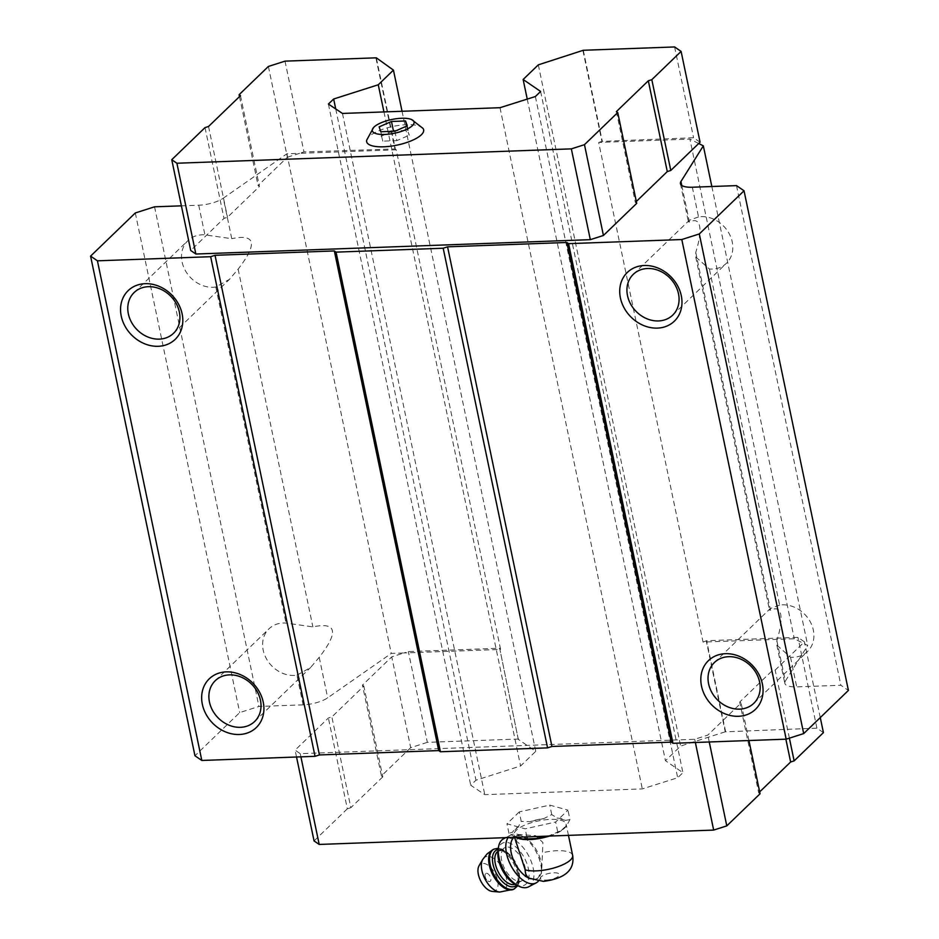 <?xml version="1.0" encoding="UTF-8"?>
<svg xmlns="http://www.w3.org/2000/svg" width="939" height="939" viewBox="0 0 939 939"><rect width="100%" height="100%" fill="white"/><g stroke="black" fill="none" stroke-linecap="round" stroke-linejoin="round"><path stroke-width="0.7" stroke-dasharray="4.7 3.52" d="M529.244 878.211L532.472 879.268L538.106 878.059L541.686 870.324L541.357 873.47A27.09 14.367 62.5 0 0 521.849 835.98A27.09 14.367 62.5 0 0 511.133 834.841A27.09 14.367 62.5 0 0 509.302 836.168A27.09 14.367 62.5 0 0 508.128 837.565M532.472 879.268A23.698 12.571 62.5 0 0 537.12 878.564A23.698 12.571 62.5 0 0 541.686 870.383L542.918 842.529L535.617 835.675L519.032 834.548L515.664 842.588M549.397 836.062A26.574 8.721 -11.8 0 0 563.553 829.008A26.574 8.721 -11.8 0 0 566.1 824.055A26.574 8.721 -11.8 0 0 538.293 820.944A26.574 8.721 -11.8 0 0 514.067 834.924A26.574 8.721 -11.8 0 0 518.375 838.445M636.712 203.352L635.339 202.413L636.325 201.462M268.39 66.446L287.357 157.236L258.072 185.499L259.446 186.438L227.496 217.261L223.998 218.376L190.723 250.502M287.357 157.236L299.6 153.327L286.888 153.785L223.306 198.188L231.769 238.694L204.925 234.867A28.358 23.757 -134 0 0 187.894 240.63A28.358 23.757 -134 0 0 182.096 261.969A28.358 23.757 -134 0 0 215.817 287.005L229.468 279.341L238.13 269.129C257.767 243.788 255.654 233.635 231.769 238.694M181.391 205.841L198.728 205.207A20.318 6.667 -11.8 0 0 223.306 198.188M698.522 216.886L689.226 220.336L688.416 221.886L689.402 222.027C694.966 219.268 698.358 220.618 699.59 226.088C700.682 231.769 699.414 240.56 695.764 252.462L695.729 256.922L709.414 269.024A28.358 23.757 -134 0 0 726.446 263.26A28.358 23.757 -134 0 0 728.441 232.344A28.358 23.757 -134 0 0 698.522 216.886L692.325 187.225M779.628 605.08L770.332 608.531L769.511 610.068L770.508 610.209C776.06 607.451 779.452 608.812 780.685 614.27C781.788 619.963 780.509 628.754 776.858 640.644L776.823 645.105L790.509 657.206A28.358 23.757 -134 0 0 807.54 651.443A28.358 23.757 -134 0 0 809.535 620.526A28.358 23.757 -134 0 0 779.628 605.08L709.414 269.024M296.912 675.188L310.563 667.535L319.225 657.312C338.873 631.982 336.749 621.829 312.875 626.888L286.019 623.062A28.358 23.757 -134 0 0 268.988 628.825A28.358 23.757 -134 0 0 263.19 650.152A28.358 23.757 -134 0 0 296.912 675.188L303.109 704.849A20.318 6.667 -11.8 0 0 327.688 697.83L391.27 653.427L403.981 652.957L391.739 656.866L362.454 685.13L363.816 686.069L331.878 716.903L328.38 718.018L295.104 750.144L300.234 753.665L694.696 739.286L707.818 735.108L741.094 702.982L739.721 702.043L771.67 671.221L775.168 670.094L803.08 643.156L794.288 638.743L703.053 642.065L598.671 142.435L689.907 139.101L794.288 638.743M776.858 640.644L785.321 681.151A20.318 6.667 -11.8 0 0 784.816 683.31A20.318 6.667 -11.8 0 0 796.706 686.867L840.875 685.259L848.41 690.423M736.505 185.617L840.875 685.259M785.321 681.151L807.716 645.492L803.08 643.156L804.453 641.842L797.939 637.37L706.633 640.703L703.053 642.065M711.832 186.521L807.716 645.492M698.698 143.514L689.907 139.101M823.421 732.62L816.907 728.159L725.248 731.821L706.292 641.032M725.248 731.821L680.634 746.059L665.458 760.707L682.923 772.68L677.688 777.738L642.323 788.913L484.782 794.652L470.721 785.274L475.956 780.215L520.582 765.978L535.758 751.329L518.281 739.357L499.665 648.239L408.359 651.572L403.981 652.957L500.593 649.448L499.325 648.579M538.317 64.85L680.634 746.059M582.943 50.612L601.911 141.402L598.671 142.435M527.237 99.1L665.458 760.707M540.618 91.459L682.923 772.68M535.371 96.529L677.688 777.738M500.006 107.703L642.323 788.913M342.465 113.443L484.782 794.652M328.404 104.065L470.721 785.274M335.728 108.947L475.956 780.215M383.945 111.929L520.582 765.978M402.045 111.272L535.758 751.329M375.976 58.148L394.943 148.937L396.211 149.806L500.593 649.448M286.888 153.785L391.27 653.427M396.211 149.806L299.6 153.327L303.978 151.93L394.943 148.937M303.109 704.849L258.941 706.457L239.691 712.595L194.96 755.766M154.559 206.815L258.941 706.457M135.31 212.953L239.691 712.595M700.071 142.2L693.569 137.74L601.911 141.402M674.601 46.95L693.569 137.74M583.283 50.272L602.251 141.061M376.457 58.488L395.284 148.597M285.01 61.141L303.978 151.93M239.492 96.588L258.072 185.499M240.478 95.649L259.446 186.438M208.528 126.483L227.496 217.261M205.031 127.598L223.998 218.376M616.371 111.624L635.339 202.413M422.961 128.373A29.121 9.554 -11.8 0 0 397.749 125.568A29.121 9.554 -11.8 0 0 368.968 136.707A29.121 9.554 -11.8 0 0 366.703 140.122M789.382 738.148L775.168 670.094M820.275 717.584L804.453 641.842M816.907 728.159L797.939 637.37M725.601 731.493L706.633 640.703M518.281 739.357L499.665 648.239M518.633 739.028L427.327 742.35L408.359 651.572M427.327 742.35L410.695 747.655L391.739 656.866M410.695 747.655L381.422 775.919L362.454 685.13M381.422 775.919L382.783 776.858L363.816 686.069M382.783 776.858L350.846 807.693L331.878 716.903M350.846 807.693L347.336 808.808L328.38 718.018M347.336 808.808L314.06 840.921M296.536 757.01L295.104 750.144M300.903 756.846L300.234 753.665M695.365 742.479L694.696 739.286M709.25 741.974L707.818 735.108M748.935 740.531L741.094 702.982M760.062 793.772L758.689 792.833L739.721 702.043M758.689 792.833L759.663 791.894M785.873 739.181L771.67 671.221M519.255 811.918L506.966 823.785L525.171 828.832L555.665 822.012L567.954 810.146L549.761 805.099L519.255 811.918L521.239 821.402L518.363 826.696A28.029 9.202 -11.8 0 0 512.694 832.165L508.95 833.269L514.29 836.731A28.029 9.202 -11.8 0 0 515.288 837.306M514.29 836.731L516.239 837.271M547.554 836.133A28.029 9.202 -11.8 0 0 549.867 835.428L561.393 830.393A28.029 9.202 -11.8 0 0 564.632 828.034A28.029 9.202 -11.8 0 0 567.062 824.923L569.938 819.618L567.954 810.146M546.592 836.168L549.867 835.428M561.393 830.393L567.062 824.923M569.938 819.618L565.478 820.369A28.029 9.202 -11.8 0 0 557.085 818.045L551.733 814.571L543.963 818.515A28.029 9.202 -11.8 0 0 529.901 821.66L521.239 821.402M565.478 820.369L557.085 818.045M543.963 818.515L529.901 821.66M518.363 826.696L512.694 832.165M557.649 831.496L555.665 822.012M526.849 836.884L525.171 828.832M508.95 833.269L506.966 823.785M551.733 814.571L549.761 805.099M541.791 867.448A23.698 12.571 62.5 0 0 524.619 837.518A23.698 12.571 62.5 0 0 515.241 836.52A23.698 12.571 62.5 0 0 514.009 837.353M485.616 873.669A4.484 2.371 62.5 0 0 485.029 875.406A4.484 2.371 62.5 0 0 487.951 881.005A4.484 2.371 62.5 0 0 490.628 877.625A4.484 2.371 62.5 0 0 485.616 873.669M492.365 891.428A15.235 8.075 62.5 0 0 495.722 874.843A15.235 8.075 62.5 0 0 479.923 864.655A15.235 8.075 62.5 0 0 479.031 865.805M503.597 848.563A18.616 9.871 62.5 0 0 505.382 870.007A18.616 9.871 62.5 0 0 522.049 880.688A18.616 9.871 62.5 0 0 522.213 859.608A18.616 9.871 62.5 0 0 504.853 847.659A18.616 9.871 62.5 0 0 503.597 848.563M515.429 884.432A23.698 12.571 62.5 0 0 526.932 863.669A23.698 12.571 62.5 0 0 500.91 844.302A23.698 12.571 62.5 0 0 497.999 850.922M528.587 886.827A27.09 14.367 62.5 0 0 528.821 856.168A27.09 14.367 62.5 0 0 503.574 838.773M538.352 881.181A27.09 14.367 62.5 0 0 541.357 873.47M407.244 125.849L409.204 135.239L407.503 130.357L395.953 130.779M394.896 131.237L396.857 140.639L409.204 135.239M406.622 126.119L407.503 130.357M379.133 126.871L382.795 141.143L396.857 140.639M392.385 131.331L381.093 136.261M380.835 131.753L382.795 141.143M546.099 880.101A9.648 3.169 -11.8 0 0 559.292 874.338A9.648 3.169 -11.8 0 0 544.268 874.89A9.648 3.169 -11.8 0 0 546.099 880.101M572.637 855.359A26.574 8.721 -11.8 0 0 543 852.659M681.773 185.453L689.402 222.027M695.764 252.462L770.508 610.209M319.225 657.312L327.688 697.83M215.817 287.005L286.019 623.062M238.13 269.129L312.875 626.888M198.728 205.207L204.925 234.867M790.509 657.206L796.706 686.867M499.701 892.05A19.39 10.282 62.5 0 0 503.973 870.946A19.39 10.282 62.5 0 0 483.867 857.976A19.39 10.282 62.5 0 0 482.728 859.443M513.692 889.245A22.348 11.855 62.5 0 0 513.879 863.95A22.348 11.855 62.5 0 0 493.057 849.595M514.595 888.764A22.348 11.855 62.5 0 0 514.795 863.469A22.348 11.855 62.5 0 0 493.961 849.126M516.661 885.078A20.318 10.775 62.5 0 0 515.37 863.176A20.318 10.775 62.5 0 0 498.175 849.549M515.112 884.256A18.616 9.871 62.5 0 0 515.675 883.998A18.616 9.871 62.5 0 0 515.84 862.929A18.616 9.871 62.5 0 0 498.48 850.969A18.616 9.871 62.5 0 0 497.952 851.286M568.459 835.37L566.1 824.055M514.56 837.33L514.067 834.924M680.435 183.68L688.416 221.886M695.729 256.922L769.511 610.068M776.835 645.105L784.816 683.31M753.794 703.323L807.54 651.443M714.403 662.511L770.332 608.531M672.7 315.128L726.446 263.26M633.309 274.317L689.238 220.348M173.539 333.31L229.468 279.341M134.16 292.498L187.894 240.63M254.645 721.504L310.563 667.523M215.254 680.693L268.988 628.825M563.553 829.008L564.632 828.034M537.12 878.564L538.106 878.059M515.241 836.52L519.032 834.548M485.029 875.406A6.773 6.773 0 0 0 487.951 881.005M517.835 885.688L519.255 882.144L519.607 875.946L515.851 863.446L507.436 852.448L502.177 849.149L498.351 848.234M522.049 880.688L515.675 883.998L518.457 879.714C519.877 878.211 518.739 872.683 515.053 863.129C504.266 846.872 501.403 851.098 498.48 850.969L504.853 847.659M505.734 837.647L511.133 834.841M524.619 837.518L521.849 835.98"/><path stroke-width="1.41" d="M380.835 131.753L394.896 131.237L407.244 125.849L405.542 120.967L391.481 121.471L379.133 126.871L380.835 131.753M374.015 127.058A21.327 6.996 -11.8 0 0 373.605 127.481A21.327 6.996 -11.8 0 0 394.615 133.209A21.327 6.996 -11.8 0 0 411.575 119.546A21.327 6.996 -11.8 0 0 392.302 119.394A21.327 6.996 -11.8 0 0 374.015 127.058M514.56 837.33L525.194 869.831C525.194 874.15 526.838 877.096 530.148 878.681M515.288 837.306A28.029 9.202 -11.8 0 0 516.99 837.987L518.375 838.445A26.574 8.721 -11.8 0 0 529.631 839.572A26.574 8.721 -11.8 0 0 549.397 836.062M181.391 205.841L154.559 206.815L135.31 212.953L90.59 256.124L97.433 260.819L210.653 256.699L215.031 255.302L334.343 250.948L336.056 252.133L443.196 248.225L447.563 246.828L566.874 242.485L568.588 243.659L681.808 239.527L699.309 233.952L744.04 190.781L736.505 185.617L692.325 187.225A20.318 6.667 -11.8 0 1 680.435 183.68A20.318 6.667 -11.8 0 1 680.939 181.52L703.334 145.85L698.698 143.514L700.071 142.2L681.104 51.41L674.601 46.95L583.283 50.272L538.317 64.85L523.14 79.486L527.237 99.1M636.325 201.462L667.289 171.579L670.786 170.464L698.698 143.514M523.14 79.486L540.618 91.459L535.371 96.529L500.006 107.703L342.465 113.443L328.404 104.065L333.65 99.006L378.264 84.768L393.441 70.12L376.316 57.819L285.01 61.141L268.39 66.446L239.105 94.71L240.478 95.649L208.528 126.483L205.031 127.598L171.755 159.712L190.723 250.502L195.852 254.023L590.314 239.656L603.437 235.466L636.712 203.352L617.745 112.563L616.371 111.624L648.321 80.789L667.289 171.579M681.808 239.527L786.189 739.169L803.69 733.594L848.41 690.423L744.04 190.781M699.309 233.952L803.69 733.594M703.334 145.85L711.832 186.521M333.65 99.006L335.728 108.947M378.264 84.768L383.945 111.929M393.441 70.12L402.045 111.272M90.59 256.124L194.96 755.766L201.815 760.461L315.034 756.329L319.413 754.944L438.724 750.59L440.438 751.763L547.578 747.867L551.944 746.47L671.256 742.127L672.97 743.301L786.189 739.169M97.433 260.819L201.815 760.461M202.343 704.285A33.863 28.358 46 0 1 242.344 675.517A33.863 28.358 46 0 1 253.671 729.744A33.863 28.358 46 0 1 202.343 704.285M121.248 316.103A33.863 28.358 46 0 1 161.238 287.322A33.863 28.358 46 0 1 172.565 341.55A33.863 28.358 46 0 1 121.248 316.103M210.653 256.699L315.034 756.329M215.031 255.302L319.413 754.944M334.343 250.948L438.724 750.59M336.056 252.133L440.438 751.763M443.196 248.225L547.578 747.867M447.563 246.828L551.944 746.47M566.874 242.485L671.256 742.127M568.588 243.659L672.97 743.301M620.409 297.921A33.863 28.358 46 0 1 660.399 269.141A33.863 28.358 46 0 1 671.725 323.368A33.863 28.358 46 0 1 620.409 297.921M701.503 686.104A33.863 28.358 46 0 1 741.493 657.335A33.863 28.358 46 0 1 752.82 711.551A33.863 28.358 46 0 1 701.503 686.104M708.605 683.838A28.358 23.757 46 0 1 714.403 662.511A28.358 23.757 46 0 1 751.188 666.42A28.358 23.757 46 0 1 753.794 703.323A28.358 23.757 46 0 1 727.608 706.785A28.358 23.757 46 0 1 708.605 683.838M627.51 295.656A28.358 23.757 46 0 1 633.309 274.317A28.358 23.757 46 0 1 670.094 278.226A28.358 23.757 46 0 1 672.7 315.128A28.358 23.757 46 0 1 646.513 318.591A28.358 23.757 46 0 1 627.51 295.656M128.35 313.837A28.358 23.757 46 0 1 134.16 292.498A28.358 23.757 46 0 1 170.933 296.407A28.358 23.757 46 0 1 173.539 333.31A28.358 23.757 46 0 1 147.364 336.784A28.358 23.757 46 0 1 128.35 313.837M209.456 702.02A28.358 23.757 46 0 1 215.254 680.693A28.358 23.757 46 0 1 252.039 684.601A28.358 23.757 46 0 1 254.645 721.504A28.358 23.757 46 0 1 228.459 724.967A28.358 23.757 46 0 1 209.456 702.02M648.321 80.789L651.819 79.674L681.104 51.41M651.819 79.674L670.786 170.464M376.316 57.819L376.457 58.488M239.105 94.71L239.492 96.588M171.755 159.712L176.896 163.233L195.852 254.023M176.896 163.233L571.346 148.867L590.314 239.656M571.346 148.867L584.469 144.676L603.437 235.466M584.469 144.676L617.745 112.563M373.605 127.481L366.703 140.122A29.121 9.554 -11.8 0 0 397.103 145.111A29.121 9.554 -11.8 0 0 422.961 128.373L411.575 119.546M759.663 791.894L790.638 761.999L794.136 760.883L789.382 738.148M794.136 760.883L823.421 732.62L820.275 717.584M300.903 756.846L319.201 844.443L314.06 840.921L296.536 757.01M319.201 844.443L713.663 830.076L695.365 742.479M713.663 830.076L726.786 825.886L709.25 741.974M726.786 825.886L760.062 793.772L748.935 740.531M790.638 761.999L785.873 739.181M516.99 837.987A28.029 9.202 -11.8 0 0 522.683 839.055L535.805 838.574A28.029 9.202 -11.8 0 0 547.554 836.133M516.239 837.271L522.683 839.055M535.805 838.574L546.592 836.168M527.143 838.316L526.849 836.884M514.009 837.353A23.698 12.571 62.5 0 0 512.999 858.845A23.698 12.571 62.5 0 0 529.866 878.575M499.701 892.05A19.39 10.282 62.5 0 1 485.005 878.974A19.39 10.282 62.5 0 1 482.728 859.443L479.031 865.805A15.235 8.075 62.5 0 0 480.815 881.158A15.235 8.075 62.5 0 0 492.365 891.428L499.701 892.05L513.692 889.245L517.835 885.688M505.734 837.647L503.574 838.773A27.09 14.367 62.5 0 0 501.755 840.088A27.09 14.367 62.5 0 0 498.421 847.659L497.999 850.922A23.698 12.571 62.5 0 0 515.429 884.432L518.351 885.958A27.09 14.367 62.5 0 0 528.587 886.827L536.134 882.895A27.09 14.367 62.5 0 0 538.352 881.181M498.421 847.659A27.09 14.367 62.5 0 0 518.351 885.958M508.128 837.565A27.09 14.367 62.5 0 0 510.37 864.479A27.09 14.367 62.5 0 0 530.828 883.693A27.09 14.367 62.5 0 0 536.134 882.895M405.542 120.967L406.622 126.119M391.481 121.471L393.441 130.873L392.385 131.331M395.953 130.779L393.441 130.873M525.194 869.831A26.574 8.721 -11.8 0 0 536.169 870.876A26.574 8.721 -11.8 0 0 572.637 855.359C574.926 869.866 565.196 878.54 543.446 881.369L529.244 878.211M680.939 181.52L681.773 185.453M482.728 859.443L487.071 853.903L493.057 849.595A22.348 11.855 62.5 0 0 491.543 850.687A22.348 11.855 62.5 0 0 493.691 876.416A22.348 11.855 62.5 0 0 513.692 889.245M493.057 849.595L493.961 849.126A22.348 11.855 62.5 0 0 492.459 850.206A22.348 11.855 62.5 0 0 494.607 875.934A22.348 11.855 62.5 0 0 514.595 888.764M498.175 849.549A20.318 10.775 62.5 0 0 495.064 851.121A20.318 10.775 62.5 0 0 497.893 875.97A20.318 10.775 62.5 0 0 516.661 885.078M497.952 851.286A18.616 9.871 62.5 0 0 497.236 851.873A18.616 9.871 62.5 0 0 498.726 872.801A18.616 9.871 62.5 0 0 515.112 884.256M572.637 855.359L568.459 835.37M498.351 848.234L493.961 849.126"/></g></svg>
